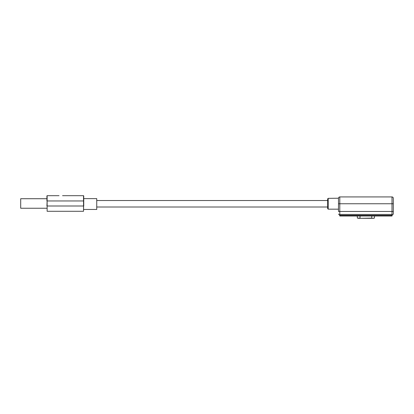 <?xml version="1.0" encoding="UTF-8"?>
<svg xmlns="http://www.w3.org/2000/svg" width="414" height="414" viewBox="0 0 414 414"><rect width="100%" height="100%" fill="white"/><g stroke="black" fill="none" stroke-linecap="round" stroke-linejoin="round"><path stroke-width="0.62" d="M62.561 195.682L83.53 195.682L83.53 211.28L83.742 195.9M46.917 208.247L20.7 208.247L20.7 198.715L46.917 198.715L46.917 200.961L46.917 195.9M83.742 209.453L96.741 209.453L96.741 198.622L83.742 198.622L83.742 206.001L47.129 206.001L47.129 211.28L47.129 200.961L46.917 206.001M63.766 195.682L68.884 195.682M47.129 211.28L83.53 211.28M338.486 211.425L338.486 203.75L392.001 203.75L392.001 196.929A1.299 1.299 0 0 1 393.3 198.228L393.3 203.75L393.3 198.228M338.486 203.75L338.486 198.228L328.199 198.347L328.199 209.179L338.486 209.179M338.486 198.228A1.299 1.299 0 0 1 339.791 196.929L339.791 211.456L392.001 211.456L392.001 203.75L393.3 203.75L393.3 214.074L393.3 203.75M328.199 209.179L327.655 208.635L327.655 198.891L328.199 198.347M361.888 218.318L358.203 218.318M365.785 218.318L363.942 218.318M369.904 218.318L373.583 218.318M374.535 215.994L374.422 218.111L371.746 218.318L360.045 218.318L371.746 218.111L371.746 215.994M392.001 215.994L339.791 215.994L339.791 214.436L392.001 214.436L392.001 215.994M338.486 214.069L339.791 215.373L392.001 215.378L393.3 214.074M59.036 195.682L47.129 195.682L47.129 200.961L83.742 200.961M357.256 215.994L357.365 218.111L360.045 218.111L360.045 215.994M338.486 211.456L339.791 211.456L339.791 214.436M392.001 214.436L392.001 211.456L393.3 211.456M96.741 207.01L327.655 207.01M96.741 200.516L327.655 200.516M339.791 196.929L392.001 196.929"/></g></svg>
